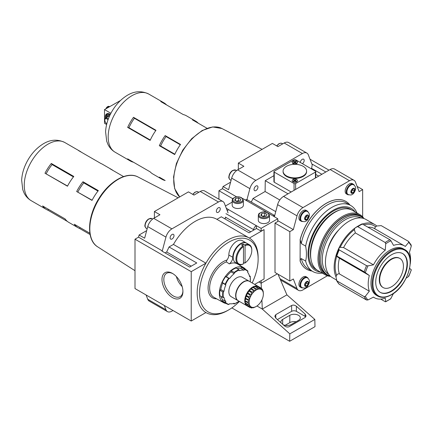<?xml version="1.0" encoding="UTF-8"?>
<svg xmlns="http://www.w3.org/2000/svg" width="433" height="433" viewBox="0 0 433 433"><rect width="100%" height="100%" fill="white"/><g stroke="black" fill="none" stroke-linecap="round" stroke-linejoin="round"><path stroke-width="0.65" d="M289.65 341.28L289.812 333.87L314.823 319.435L314.986 326.65L289.65 341.28L231.85 307.912M253.467 230.232L253.586 229.62A3.919 2.262 -60 0 1 256.271 225.642L261.142 228.364L277.77 218.762L277.77 221.507L274.998 223.103L274.998 272.476L289.807 281.028L293.33 278.993L297 288.519A8.958 5.174 120 0 0 298.472 290.337A8.958 5.174 120 0 0 302.954 289.894L327.402 275.778M283.177 324.718A6.159 3.556 0 0 0 291.393 324.458L298.516 320.344A6.159 3.556 0 0 0 300.323 317.827A6.159 3.556 0 0 0 296.518 314.542A6.159 3.556 0 0 0 289.807 315.316L282.679 319.43A6.159 3.556 0 0 0 280.876 321.941A6.159 3.556 0 0 0 281.077 322.845M296.064 321.762A6.159 3.556 0 0 0 289.807 322.628L285.136 325.324M305.752 316.907A3.361 1.938 0 0 0 305.092 316.366L296.378 311.338A3.361 1.938 0 0 0 291.625 311.338L277.391 319.559M275.794 318.136L274.809 316.236L275.794 314.65L275.794 318.136L284.503 325.892C286.083 327.094 287.669 327.343 289.255 326.639L305.092 317.497L306.071 315.906L305.092 314.006L296.378 306.25L296.378 311.338M296.378 306.25C294.797 305.048 293.211 304.8 291.625 305.503L275.794 314.65M239.444 201.204L238.621 200.728L236.12 201.118M240.071 201.107L240.905 199.304L238.621 197.984L235.498 198.471L234.659 200.273L236.948 201.594L240.071 201.107M235.498 200.755L235.498 198.471M238.621 200.728L238.621 197.984M265.575 216.289L264.752 215.818L262.252 216.202M266.198 216.197L267.037 214.395L264.752 213.074L261.629 213.556L260.79 215.358L263.08 216.679L266.198 216.197M261.629 215.84L261.629 213.556M264.752 215.818L264.752 213.074M243.384 200.338L243.384 205.274A5.597 3.231 180 0 1 237.782 208.506A5.597 3.231 180 0 1 232.185 205.274L232.185 200.338A5.597 3.231 180 0 0 237.782 203.57A5.597 3.231 180 0 0 243.384 200.338L241.603 197.746C239.779 196.788 237.755 196.577 235.525 197.112C231.769 198.882 232.878 198.498 232.185 200.338M269.515 215.423L269.515 220.359A5.597 3.231 180 0 1 263.913 223.596A5.597 3.231 180 0 1 258.317 220.359L258.317 215.423A5.597 3.231 180 0 0 263.913 218.654A5.597 3.231 180 0 0 269.515 215.423L267.735 212.83C265.911 211.878 263.886 211.667 261.651 212.197C257.9 213.967 259.004 213.583 258.317 215.423M261.142 228.364L261.142 231.103L256.271 228.386M256.352 225.598L256.352 228.337M226.297 208.241L228.64 209.686A3.919 2.262 120 0 0 227.303 210.855M261.142 280.66L261.142 283.22L277.374 273.851M254.685 284.389L264.07 278.971L264.07 229.598L261.142 231.103M289.812 333.87L262.295 309.07L261.889 299.955A10.078 5.818 -60 0 1 260.574 302.239A10.078 5.818 -60 0 1 258.961 304.242A10.078 5.818 -60 0 1 257.164 305.839A10.078 5.818 -60 0 1 256.233 306.445A10.078 5.818 -60 0 1 255.302 306.91L255.302 306.91A10.078 5.818 -60 0 1 253.505 307.392L253.695 307.403M261.38 288.6L261.142 283.22L258.923 281.943M256.953 305.985L262.295 309.07L286.911 294.862L314.823 319.435M278.035 274.23L286.911 294.862M225.431 206.005L232.185 202.108M277.77 218.762L273.061 215.948A3.919 2.262 -60 0 1 274.679 215.618M246.956 199.645A3.919 2.262 120 0 0 245.424 199.997L242.458 198.374M250.772 231.79L225.295 217.079M349.988 205.063A39.192 22.63 120 0 0 345.897 201.405A39.192 22.63 120 0 0 300.166 239.774L301.287 243.6A38.072 21.98 -60 0 1 320.209 210.205A38.072 21.98 -60 0 1 346.454 203.023L350.811 205.54A38.072 21.98 -60 0 1 356.949 212.96M322.233 273.088A38.072 21.98 -60 0 1 312.74 271.486A38.072 21.98 -60 0 1 305.644 261.083L301.287 258.566C300.556 258.966 300.183 259.811 300.166 261.099L300.101 261.061A39.192 22.63 120 0 0 306.634 269.256A39.192 22.63 120 0 0 306.667 269.272M305.644 261.083C306.694 256.688 306.694 251.703 305.644 246.112L301.287 243.6M300.166 239.774L300.101 261.061M373.473 264.834L343.569 247.568L340.181 247.324L339.077 247.741L338.904 249.468L339.207 249.884L366.562 265.678L367.963 265.878L373.473 264.834A29.953 17.293 -60 0 1 385.251 250.182L385.727 243.779L385.186 242.502L357.837 226.713L357.187 226.719A36.063 20.822 -60 0 1 359.65 225.16A36.063 20.822 -60 0 1 362.118 223.872L389.938 239.758L390.923 240.78L393.532 245.397A29.953 17.293 -60 0 1 404.368 245.836A29.953 17.293 -60 0 1 405.31 246.447L408.692 242.366L408.568 241.425L381.219 225.631L376.732 225.999L375.627 226.865C374.637 227.698 374.567 228.472 375.406 229.187M411.236 245.116L408.568 241.425M377.722 296.075L376.537 295.387A26.873 15.518 -60 0 1 376.537 264.352A26.873 15.518 -60 0 1 403.41 248.84L404.601 249.522A26.873 15.518 -60 0 0 377.722 265.039A26.873 15.518 -60 0 0 377.722 296.075C381.625 298.164 386.198 297.731 391.443 294.77C407.632 286.359 416.984 255.421 404.601 249.522M393.532 293.368L390.62 298.911L385.641 301.785M408.568 275.761L408.692 276.443L406.154 278.154M409.45 268.043L410.944 269.64M410.944 244.802L411.29 246.063L409.45 252.342A29.953 17.293 -60 0 1 410.267 263.843M369.327 291.209L339.429 273.943C338.308 273.575 337.388 274.035 336.668 275.328L335.948 276.741L336.831 280.844L364.185 296.637L365.365 296.264L369.327 291.209A29.953 17.293 -60 0 1 369.327 275.507L364.185 271.8A36.394 21.011 -60 0 1 366.562 265.678M380.71 299.095L385.186 301.682L385.727 301.547L385.251 298.153A29.953 17.293 -60 0 1 374.415 297.72A29.953 17.293 -60 0 1 373.473 297.103L367.963 299.955L366.562 300.015A36.394 21.011 -60 0 1 364.185 296.637M339.429 273.943A29.953 17.293 -60 0 1 339.429 258.241L335.948 255.811A33.595 19.398 -60 0 1 339.077 247.741A33.595 19.398 -60 0 1 354.773 228.213A33.595 19.398 -60 0 1 357.902 226.167L362.134 223.861L362.589 223.969A36.394 21.011 -60 0 0 357.837 226.713M385.186 301.682L385.727 301.547A35.566 20.535 -60 0 0 388.325 300.199A35.566 20.535 -60 0 0 390.923 298.543M366.562 300.015L339.207 284.227L338.904 283.707M336.436 280.2L336.831 280.844A36.394 21.011 -60 0 0 339.207 284.227M335.948 276.741A33.595 19.398 -60 0 1 335.948 255.811L336.436 255.816A36.063 20.822 -60 0 1 338.904 249.468M330.19 276A33.595 19.398 -60 0 1 327.646 274.917L326.298 274.143A33.595 19.398 -60 0 1 326.298 235.352A33.595 19.398 -60 0 1 359.893 215.953L361.241 216.733A33.595 19.398 -60 0 1 363.449 218.394M327.646 274.917A33.595 19.398 -60 0 1 327.646 236.126A33.595 19.398 -60 0 1 361.241 216.733M328.647 274.192A32.475 18.749 -60 0 1 328.999 236.911A32.475 18.749 -60 0 1 361.111 217.961M336.403 279.978L332.398 277.661A33.595 19.398 -60 0 1 332.398 238.87A33.595 19.398 -60 0 1 365.993 219.477L374.702 224.505A33.595 19.398 -60 0 1 376.732 225.999M362.621 223.991A33.595 19.398 -60 0 1 374.702 224.505M357.187 226.719L354.773 228.213L354.389 229.658L355.347 232.916L385.251 250.182M411.35 269.829L408.692 276.443A35.566 20.535 -60 0 0 411.29 269.748M364.185 271.8L336.436 255.816M339.429 258.241L369.327 275.507M391.556 291.312A22.397 12.93 -60 0 1 380.358 292.421A22.397 12.93 -60 0 1 380.358 266.56A22.397 12.93 -60 0 1 402.755 253.63A22.397 12.93 -60 0 1 406.186 271.578A22.397 12.93 -60 0 1 391.556 291.312M402.555 253.522A22.397 12.93 -60 0 1 405.737 271.529A22.397 12.93 -60 0 1 391.161 291.084A22.397 12.93 -60 0 1 380.163 292.307M383.156 287.572L382.761 287.344A16.795 9.699 -60 0 1 382.761 267.951A16.795 9.699 -60 0 1 399.562 258.252L399.957 258.479A16.795 9.699 -60 0 1 402.533 271.94A16.795 9.699 -60 0 1 391.556 286.743A16.795 9.699 -60 0 1 383.156 287.572A16.795 9.699 -60 0 1 383.156 268.179A16.795 9.699 -60 0 1 399.957 258.479M306.596 219.591L305.011 218.676L306.596 216.706L306.596 215.369L305.011 217.339L305.011 219.45L306.596 219.591L308.177 217.62L308.177 215.51L306.596 215.369M306.596 216.706L308.177 217.62M352.835 192.896L351.255 191.981L352.835 190.011L352.835 188.669L351.255 190.639L351.255 192.755L352.835 192.896L354.421 190.926L354.421 188.815L352.835 188.669M352.835 190.011L354.421 190.926M306.596 285.975L305.011 285.06L306.596 283.09L306.596 281.748L305.011 283.718L305.011 285.834L306.596 285.975L308.177 284.005L308.177 281.894L306.596 281.748M306.596 283.09L308.177 284.005M348.814 194.818A5.938 3.426 -60 0 1 347.493 194.552L346.384 193.914A5.938 3.426 -60 0 1 346.384 187.056A5.938 3.426 -60 0 1 352.321 183.63L353.431 184.274A5.938 3.426 -60 0 1 354.318 185.281M347.493 194.552A5.938 3.426 -60 0 1 347.493 187.7A5.938 3.426 -60 0 1 353.431 184.274M348.056 194.487L347.661 194.26A5.597 3.231 -60 0 1 347.661 187.798A5.597 3.231 -60 0 1 353.263 184.561L353.658 184.794A5.597 3.231 -60 0 0 348.056 188.025A5.597 3.231 -60 0 0 348.056 194.487C350.265 195.169 351.661 195.121 352.256 194.352C353.512 193.941 354.611 192.301 355.558 189.432C355.969 187.635 355.331 186.093 353.658 184.794M302.57 221.517A5.938 3.426 -60 0 1 301.249 221.252L300.145 220.608A5.938 3.426 -60 0 1 300.145 213.756A5.938 3.426 -60 0 1 306.077 210.33L307.186 210.968A5.938 3.426 -60 0 1 308.08 211.975M301.249 221.252A5.938 3.426 -60 0 1 301.249 214.395A5.938 3.426 -60 0 1 307.186 210.968M301.817 221.187L301.417 220.96A5.597 3.231 -60 0 1 301.417 214.492A5.597 3.231 -60 0 1 307.019 211.261L307.414 211.488A5.597 3.231 -60 0 0 301.817 214.719A5.597 3.231 -60 0 0 301.817 221.187C304.02 221.869 305.422 221.82 306.012 221.046C307.268 220.635 308.366 218.995 309.319 216.127C309.725 214.335 309.092 212.787 307.414 211.488M302.57 287.896A5.938 3.426 -60 0 1 301.249 287.631L300.145 286.992A5.938 3.426 -60 0 1 300.145 280.135A5.938 3.426 -60 0 1 306.077 276.709L307.186 277.353A5.938 3.426 -60 0 1 308.08 278.359M301.249 287.631A5.938 3.426 -60 0 1 301.249 280.779A5.938 3.426 -60 0 1 307.186 277.353M301.817 287.566L301.417 287.339A5.597 3.231 -60 0 1 301.417 280.876A5.597 3.231 -60 0 1 307.019 277.64L307.414 277.872A5.597 3.231 -60 0 0 301.817 281.104A5.597 3.231 -60 0 0 301.817 287.566C304.02 288.248 305.422 288.199 306.012 287.431C307.268 287.019 308.366 285.379 309.319 282.511C309.725 280.714 309.092 279.171 307.414 277.872M300.302 162.462A2.755 1.591 -60 0 1 301.585 159.831A2.755 1.591 -60 0 1 303.614 159.187A2.755 1.591 -60 0 1 304.074 161.265A2.755 1.591 -60 0 1 302.434 163.696M255.995 190.515A2.755 1.591 -60 0 1 254.62 190.655A2.755 1.591 -60 0 1 254.62 187.473A2.755 1.591 -60 0 1 257.37 185.887A2.755 1.591 -60 0 1 257.792 188.09A2.755 1.591 -60 0 1 255.995 190.515M108.006 119.865A3.026 1.748 -120 0 0 104.835 120.195A3.026 1.748 -120 0 0 106.805 123.795M108.31 119.032A3.583 2.068 -120 0 0 105.576 118.101A3.583 2.068 -120 0 0 104.835 119.741L104.835 120.195M110.355 114.344A6.717 3.881 -120 0 0 110.063 114.166A6.717 3.881 -120 0 0 105.43 118.198M110.263 114.285A6.159 3.556 -120 0 0 107.379 114.085A6.159 3.556 -120 0 0 106.161 117.765M107.801 113.901A6.159 3.556 -120 0 0 106.951 117.305M110.323 114.409A5.093 2.944 -120 0 0 108.699 114.55A5.093 2.944 -120 0 0 107.644 116.905M109.365 114.328A5.093 2.944 -120 0 0 108.835 116.223M106.935 108.196A3.08 1.775 -60 0 1 109.019 106.659L109.782 106.55M105.863 108.818A3.08 1.775 -60 0 1 109.224 106.469L109.452 106.599M110.902 113.278L104.521 109.592L104.521 123.308L106.621 124.52M120.482 100.521L104.521 109.592M133.494 117.3A33.595 19.398 120 0 0 127.659 127.405L150.148 140.384A33.595 19.398 120 0 1 155.983 130.284L133.494 117.3L134.403 118.274A31.355 18.105 120 0 0 128.958 127.703L127.659 127.405M150.148 171.852L127.659 158.868A33.595 19.398 120 0 0 130.322 160.995A33.595 19.398 120 0 0 133.494 162.234L150.148 171.852A33.595 19.398 120 0 0 152.811 173.979L161.996 179.284A33.595 19.398 120 0 0 165.168 180.523L159.333 177.157A33.595 19.398 120 0 0 161.996 179.284M128.958 127.703L150.311 140.032M134.403 118.274L155.756 130.598M166.575 104.932A33.595 19.398 120 0 0 163.918 102.805A33.595 19.398 120 0 0 160.746 101.566L183.235 114.55A33.595 19.398 120 0 1 186.406 115.79L195.592 121.094A33.595 19.398 120 0 0 192.42 119.849L207.017 128.282M165.168 135.583A33.595 19.398 120 0 0 159.333 145.688L174.694 154.559A33.595 19.398 120 0 1 180.529 144.454L165.168 135.583L166.077 136.557A31.355 18.105 120 0 0 160.632 145.991L159.333 145.688M160.632 145.991L174.856 154.202M166.077 136.557L180.301 144.774M198.249 123.221A33.595 19.398 120 0 0 195.592 121.094M325.832 171.993L312.372 164.221L312.02 164.426L308.35 154.9A8.958 5.174 120 0 0 306.873 153.082L288.665 142.565A8.958 5.174 120 0 0 284.183 143.009L277.932 146.619L272.384 143.42L238.339 163.079L238.339 169.482M230.6 182.179L223.038 186.542L222.459 188.701L218.936 190.736L218.936 199.229M238.339 163.079L243.882 166.277L237.625 169.888A8.958 5.174 120 0 0 231.671 178.142L228.581 189.741L223.038 186.542M275.734 211.645L252.986 198.509L251.308 202.065M318.71 176.107L315.749 174.402M321.876 174.277L311.581 168.334L311.029 168.659M312.372 164.221L311.581 168.334M362.654 216.868L362.654 189.594L359.136 191.63L355.461 182.104A8.958 5.174 120 0 0 353.988 180.285L334.59 169.081A8.958 5.174 120 0 0 330.108 169.525L283.555 196.403A8.958 5.174 120 0 0 277.602 204.652L274.365 216.792M273.921 175.679L265.261 180.68L265.099 191.516L252.986 198.509M306.873 153.082A8.958 5.174 120 0 0 302.396 153.526L255.838 180.404A8.958 5.174 120 0 0 249.884 188.653L246.669 200.712M279.794 200.003L265.099 191.516M288.026 193.822L265.261 180.68M291.192 191.992L274.246 182.212A1.12 0.644 180 0 1 273.921 181.752L273.921 171.652A1.12 0.644 0 0 0 274.246 172.107L294.045 183.538A1.12 0.644 0 0 0 295.625 183.538L315.424 172.107A1.12 0.644 0 0 0 315.749 171.652A1.12 0.644 0 0 0 315.424 171.192L295.625 159.766A1.12 0.644 0 0 0 294.045 159.766L274.246 171.192A1.12 0.644 0 0 0 273.921 171.652M353.988 180.285A8.958 5.174 120 0 0 349.512 180.723L302.954 207.607A8.958 5.174 120 0 0 297 215.856L293.33 229.62L289.807 231.655L289.807 281.028M345.864 201.388A39.192 22.63 120 0 0 345.826 201.367A39.192 22.63 120 0 0 300.101 239.736M289.807 231.655L274.998 223.103M232.781 198.731L218.936 190.736M293.33 229.62L277.77 220.635M236.645 196.891L222.459 188.701M362.654 189.594L357.117 186.396M329.004 170.164L310.001 159.198M300.166 261.099A39.192 22.63 120 0 0 306.705 269.294A39.192 22.63 120 0 0 311.912 271.009M320.447 272.054A35.836 20.687 -60 0 1 315.44 229.079A35.836 20.687 -60 0 1 355.157 211.926M305.644 246.112A38.072 21.98 -60 0 1 324.566 212.722A38.072 21.98 -60 0 1 350.811 205.54M283.079 171.1L283.079 171.652A11.756 6.787 0 0 0 286.522 176.453A11.756 6.787 0 0 0 299.333 177.92A11.756 6.787 0 0 0 306.591 171.652L306.591 171.1A11.756 6.787 180 0 1 294.835 177.893A11.756 6.787 180 0 1 283.079 171.1A11.756 6.787 180 0 1 290.337 164.832A11.756 6.787 180 0 1 303.149 166.299A11.756 6.787 180 0 1 306.591 171.1M297.449 162.348A2.63 1.521 180 0 1 297.466 162.505A2.63 1.521 180 0 1 294.835 164.026A2.63 1.521 180 0 1 292.205 162.505A2.63 1.521 180 0 1 292.215 162.348M292.215 180.658A2.63 1.521 0 0 0 292.205 180.794A2.63 1.521 0 0 0 292.973 181.865A2.63 1.521 0 0 0 295.842 182.196A2.63 1.521 0 0 0 297.466 180.794A2.63 1.521 0 0 0 297.455 180.658M296.697 179.446A2.63 1.521 180 0 1 297.466 180.518A2.63 1.521 180 0 1 294.835 182.039A2.63 1.521 180 0 1 292.205 180.518A2.63 1.521 180 0 1 293.828 179.116A2.63 1.521 180 0 1 296.697 179.446M294.835 180.301L295.755 179.771L296.134 179.987L295.214 180.518L296.134 181.048L295.755 181.27L294.835 180.74L293.915 181.27L293.536 181.048L294.456 180.518L293.536 179.987L293.915 179.771L294.835 180.301L294.835 180.74M296.697 161.114A2.63 1.521 180 0 1 297.466 162.186A2.63 1.521 180 0 1 294.835 163.706A2.63 1.521 180 0 1 292.205 162.186A2.63 1.521 180 0 1 293.828 160.784A2.63 1.521 180 0 1 296.697 161.114M295.755 161.439L294.835 161.969L293.915 161.439L293.536 161.655L294.456 162.186L293.536 162.716L293.915 162.938L294.835 162.407L295.755 162.938L296.134 162.716L295.214 162.186L296.134 161.655L295.755 161.439L295.755 161.877M295.214 180.956L295.214 180.518M295.755 180.209L295.755 179.771M293.915 180.209L293.915 179.771M294.456 180.956L294.456 180.518M295.214 162.624L295.214 162.186M294.835 162.407L294.835 161.969M293.915 161.877L293.915 161.439M294.456 162.624L294.456 162.186M329.085 275.621A33.92 19.588 -60 0 1 326.136 235.254A33.92 19.588 -60 0 1 362.567 217.631M330.612 276.384A34.716 20.042 -60 0 1 325.183 274.787A34.716 20.042 -60 0 1 325.178 234.702A34.716 20.042 -60 0 1 359.893 214.66A34.716 20.042 -60 0 1 363.991 218.568M325.183 274.787L317.822 270.538A34.716 20.042 -60 0 1 317.822 230.453A34.716 20.042 -60 0 1 352.538 210.411L359.893 214.66M249.365 275.745L250.171 276.205L249.56 276.573A18.478 10.668 120 0 0 247.649 272.352L247.849 271.085L247.957 271.556A19.263 11.123 -60 0 0 244.499 269.564L243.968 270.224A18.478 10.668 120 0 0 239.357 270.685L238.892 269.699L235.963 268.005A19.599 11.312 -60 0 0 231.211 270.749L230.984 271.859A18.478 10.668 120 0 0 226.372 276.725L225.615 276.66L229.539 278.554A18.478 10.668 120 0 1 234.15 273.688L234.313 272.909A19.263 11.123 -60 0 1 239.2 270.089M250.171 276.205L250.155 276.411A19.263 11.123 -60 0 1 250.187 281.796M251.492 288.67A1.12 0.644 120 0 0 252.428 287.16A11.198 6.468 120 0 0 250.859 288.302L254.301 290.521L255.302 290.597A10.078 5.818 -60 0 1 257.164 289.52L252.915 286.879A11.198 6.468 120 0 1 254.485 286.213L257.256 287.81L257.164 289.52A10.078 5.818 -60 0 1 258.961 289.038L258.636 288.952M249.413 304.929L249.652 305.168L248.466 306.109L245.695 304.513A11.198 6.468 120 0 1 245.089 303.176L247.86 304.772L249.652 305.168A10.078 5.818 -60 0 1 249.17 303.371A10.078 5.818 -60 0 1 249.17 301.222L247.524 302.045A11.198 6.468 -60 0 0 247.524 302.613L248.764 302.867L249.17 303.371L247.736 304.302L244.964 302.699A1.12 0.644 120 0 0 245.608 301.503M235.882 295.474A10.863 6.273 -60 0 1 235.882 295.338L235.882 295.609A11.198 6.468 -60 0 0 238.204 300.735L249.841 307.457A11.198 6.468 -60 0 0 250.02 307.554L251.892 307.251L251.27 307.939A11.198 6.468 -60 0 0 251.697 307.977L253.505 307.392L253.159 307.831A11.198 6.468 -60 0 0 253.63 307.706L255.302 306.91M255.118 306.992L255.199 307.04A11.198 6.468 -60 0 0 255.443 306.9L256.233 306.445M252.715 307.576L253.159 307.831M253.505 307.392A10.078 5.818 -60 0 1 251.892 307.251L251.963 307.278M250.377 307.425L251.27 307.939M246.902 305.752A11.198 6.468 120 0 1 245.939 304.859L248.71 306.461L250.577 306.488L249.673 307.354L246.902 305.752A1.12 0.644 120 0 0 247.037 305.498M250.501 306.434L250.577 306.488A10.078 5.818 -60 0 1 249.652 305.168M245.695 304.513A1.12 0.644 120 0 0 246.101 303.76M244.964 302.699A11.198 6.468 120 0 1 244.753 301.011L247.524 302.613M247.524 302.045L244.753 300.448A11.198 6.468 120 0 1 244.964 298.516L248.607 300.394L249.17 301.222A10.078 5.818 -60 0 1 249.652 298.867L247.86 299.501L245.089 297.899A1.12 0.644 120 0 0 245.944 297.157A1.12 0.644 120 0 0 246.068 296.08M244.753 300.448A1.12 0.644 120 0 0 245.598 298.884M245.089 297.899A11.198 6.468 120 0 1 245.695 295.863L248.953 297.666M248.71 296.832A11.198 6.468 -60 0 0 248.466 297.46L249.652 298.867A10.078 5.818 -60 0 1 250.577 296.47L248.71 296.832L245.939 295.23A1.12 0.644 120 0 0 246.978 294.494A1.12 0.644 120 0 0 246.989 293.282M245.939 295.23A11.198 6.468 120 0 1 246.902 293.228L249.781 294.889M247.335 292.681A1.12 0.644 120 0 0 248.38 292.059A1.12 0.644 120 0 0 248.499 290.792A11.198 6.468 120 0 0 247.248 292.627L250.02 294.229A11.198 6.468 -60 0 0 249.673 294.824L250.577 296.47A10.078 5.818 -60 0 1 251.892 294.191L250.128 294.294M248.499 290.792L251.27 292.394L251.892 294.191A10.078 5.818 -60 0 1 253.505 292.188L251.697 291.864L252.12 292.183M249.3 290.483A1.12 0.644 120 0 0 250.171 289.834A1.12 0.644 120 0 0 250.388 288.724L253.159 290.321L253.505 292.188A10.078 5.818 -60 0 1 255.302 290.597L255.199 288.762A11.198 6.468 -60 0 1 255.686 288.481M250.388 288.724A11.198 6.468 120 0 0 248.926 290.267L251.697 291.864A11.198 6.468 -60 0 0 251.27 292.394M252.428 287.16L255.199 288.762M253.765 287.371A1.12 0.644 120 0 0 254.485 286.213M259.188 287.539L258.961 289.038L257.727 287.685L254.956 286.083A11.198 6.468 120 0 1 256.417 285.942L259.188 287.539A11.198 6.468 -60 0 1 259.611 287.577L260.487 289.147M255.968 286.668A1.12 0.644 120 0 0 256.417 285.942M260.866 287.967L260.574 289.184A10.078 5.818 -60 0 1 261.889 289.942L261.213 288.167A11.198 6.468 -60 0 0 261.039 288.059A11.198 6.468 -60 0 0 260.866 287.967L258.095 286.365A11.198 6.468 120 0 0 256.839 285.98L259.611 287.577M262.176 289.06L261.889 289.942A10.078 5.818 -60 0 1 262.815 291.268L262.42 289.406A11.198 6.468 -60 0 0 262.176 289.06L261.278 288.54M263.02 290.743L262.815 291.268A10.078 5.818 -60 0 1 263.296 293.065L263.15 291.214A11.198 6.468 -60 0 0 263.02 290.743L262.577 290.489M263.275 292.86L263.296 293.065A10.078 5.818 -60 0 1 263.361 294.099A10.078 5.818 -60 0 1 263.296 295.209A10.078 5.818 -60 0 1 262.815 297.563A10.078 5.818 -60 0 1 261.889 299.961M263.361 294.099L263.361 293.19A11.198 6.468 -60 0 0 263.356 292.908L263.296 293.065M226.145 303.473A20.156 11.637 -60 0 1 223.634 302.667A20.156 11.637 -60 0 1 223.509 279.323A20.156 11.637 -60 0 1 243.79 267.756L237.533 263.968A20.313 11.729 120 0 0 229.322 263.876L226.329 261.9L226.946 260.038A5.597 3.231 120 0 0 228.835 255.021A11.198 6.468 -60 0 1 233.701 243.719A11.198 6.468 -60 0 1 242.356 240.699L246.312 242.983A11.198 6.468 -60 0 1 246.507 243.102M229.322 263.876A5.597 3.231 120 0 0 232.797 257.305A11.198 6.468 -60 0 1 237.663 246.009A11.198 6.468 -60 0 1 246.312 242.983M240.337 264.736A5.597 3.231 120 0 0 240.201 265.581M243.487 263.832L243.086 264.065A11.198 6.468 -60 0 1 238.28 264.211A11.198 6.468 -60 0 1 236.423 255.746A11.198 6.468 -60 0 1 243.086 245.868L243.086 244.044A11.198 6.468 120 0 0 241.506 244.959L243.086 245.868L243.487 246.561L243.487 263.832A10.641 6.143 -60 0 1 236.754 259.08A10.641 6.143 -60 0 1 243.487 246.561M247.736 300.118A11.198 6.468 -60 0 1 247.86 299.501M247.86 304.772A11.198 6.468 -60 0 1 247.736 304.302M245.067 245.646A10.641 6.143 -60 0 1 251.8 250.398A10.641 6.143 -60 0 1 245.067 262.923L245.067 245.646L244.672 244.959L243.086 244.044M238.28 264.211L235.509 262.609A11.198 6.468 -60 0 1 233.192 257.483L233.192 257.023A10.641 6.143 -60 0 1 240.716 243.996L241.111 243.768A11.198 6.468 -60 0 1 246.707 243.211L249.478 244.813A11.198 6.468 -60 0 1 251.8 249.938L251.8 250.398M233.192 257.483A11.198 6.468 -60 0 1 241.111 243.768M244.672 244.959A11.198 6.468 -60 0 1 249.478 244.813M245.067 262.923L244.672 263.15L243.487 262.468M253.159 290.321A11.198 6.468 -60 0 1 253.63 289.904M257.256 287.81A11.198 6.468 -60 0 1 257.727 287.685M258.961 289.038A10.078 5.818 -60 0 1 260.574 289.184M256.152 228.684L249.029 232.797L221.312 216.798L216.917 219.336A43.111 24.892 120 0 0 216.738 219.233L249.202 237.977A43.111 24.892 -60 0 0 205.919 263.172L191.224 271.653L191.224 321.026L205.919 312.545A43.111 24.892 -60 0 1 205.919 263.172L173.449 244.429L169.054 246.967L166.678 251.995L165.092 252.91M228.083 212.884L224.413 203.358A8.958 5.174 120 0 0 222.941 201.54A8.958 5.174 120 0 0 218.459 201.984L171.906 228.862A8.958 5.174 120 0 0 165.953 237.111L162.283 250.875L161.926 251.08L189.638 267.085L196.766 262.966L169.054 246.967M162.283 250.875L138.528 237.165L135.004 239.195L135.004 288.573L191.224 321.026M191.224 271.653L135.004 239.195M264.07 229.598L249.381 238.08A43.111 24.892 -60 0 1 258.133 257.711L258.133 259.086A41.433 23.923 -60 0 1 252.185 282.949M222.941 201.54L204.728 191.023A8.958 5.174 120 0 0 200.252 191.467L193.995 195.083L188.452 191.879L154.402 211.537L159.945 214.736L153.693 218.351A8.958 5.174 120 0 0 147.74 226.6L144.644 238.199L139.101 235L138.528 237.165M226.221 217.62L224.483 218.622M218.302 212.278A2.755 1.591 -60 0 1 216.928 212.414A2.755 1.591 -60 0 1 216.928 209.236A2.755 1.591 -60 0 1 219.683 207.645A2.755 1.591 -60 0 1 220.105 209.853A2.755 1.591 -60 0 1 218.302 212.278M172.063 238.973A2.755 1.591 -60 0 1 170.683 239.113A2.755 1.591 -60 0 1 170.683 235.931A2.755 1.591 -60 0 1 173.438 234.345A2.755 1.591 -60 0 1 173.86 236.548A2.755 1.591 -60 0 1 172.063 238.973M216.738 219.233A43.111 24.892 120 0 0 173.449 244.429M164.296 305.481L165.953 309.779A8.958 5.174 120 0 0 167.425 311.598A8.958 5.174 120 0 0 171.906 311.154L173.011 310.515M146.083 294.97L147.74 299.263A8.958 5.174 120 0 0 149.212 301.081L167.425 311.598M146.663 230.637L139.101 235M154.402 211.537L154.402 217.94M191.224 266.171L166.678 251.995M239.417 301.438A41.433 23.923 -60 0 1 228.835 309.828L227.65 310.515A43.111 24.892 -60 0 1 206.092 312.648A43.111 24.892 -60 0 1 205.919 312.545L206.092 312.648M227.65 310.515L228.835 309.828A41.433 23.923 -60 0 1 199.537 292.914A41.433 23.923 -60 0 1 228.835 242.166A41.433 23.923 -60 0 1 258.133 259.086M89.902 233.457A33.595 19.398 120 0 1 89.647 233.106L74.287 224.24A33.595 19.398 120 0 0 78.059 227.742L68.874 222.438A33.595 19.398 120 0 1 65.102 218.936L42.613 205.951A33.595 19.398 120 0 0 46.385 209.453A33.595 19.398 120 0 0 47.917 210.189L67.478 221.48M81.382 152.221A33.595 19.398 120 0 0 79.981 151.269A33.595 19.398 120 0 0 78.454 150.532L100.943 163.517A33.595 19.398 120 0 1 102.469 164.248L111.654 169.552A33.595 19.398 120 0 0 110.128 168.816L123.562 176.572M44.989 173.232L67.478 186.217A33.595 19.398 120 0 1 73.794 176.447L51.305 163.463A33.595 19.398 120 0 0 44.989 173.232L67.564 186.044M78.059 227.742A33.595 19.398 120 0 0 79.591 228.472L90.096 234.54M113.056 170.51A33.595 19.398 120 0 0 111.654 169.552M76.663 191.521L92.023 200.392A33.595 19.398 120 0 1 98.34 190.617L82.979 181.746A33.595 19.398 120 0 0 76.663 191.521L92.11 200.214M82.979 181.746L83.775 182.878L97.977 191.077M83.775 182.878A31.355 18.105 120 0 0 77.875 191.998M80.051 227.569L79.591 228.472M51.305 163.463L52.101 164.589L73.431 176.902M52.101 164.589A31.355 18.105 120 0 0 46.201 173.709M48.377 209.28L47.917 210.189M176.366 276.552A13.504 7.794 -120 0 0 182.169 286.597M172.929 273.705A13.504 7.794 -120 0 0 166.624 273.283A13.504 7.794 -120 0 0 164.556 284.102A13.504 7.794 -120 0 0 173.379 295.999A13.504 7.794 -120 0 0 180.128 296.67A13.504 7.794 -120 0 0 182.915 291.003M172.458 297.595A14.803 8.546 -120 0 0 182.926 291.55A14.803 8.546 -120 0 0 172.458 273.418A14.803 8.546 -120 0 0 161.991 279.464A14.803 8.546 -120 0 0 172.458 297.595M251.892 307.251A10.078 5.818 -60 0 1 250.577 306.488M235.882 295.609A11.198 6.468 -60 0 1 243.801 281.894A11.198 6.468 -60 0 1 249.403 281.342L261.039 288.059M248.71 306.461A11.198 6.468 -60 0 1 248.466 306.109M235.882 295.338A10.863 6.273 -60 0 1 243.562 282.035A10.863 6.273 -60 0 1 243.682 281.964M238.085 300.664A11.198 6.468 -60 0 1 237.966 300.599A11.198 6.468 -60 0 1 237.966 287.669A11.198 6.468 -60 0 1 249.164 281.201A11.198 6.468 -60 0 1 249.278 281.277M237.966 300.599L231.157 296.67A11.198 6.468 -60 0 1 231.157 283.739A11.198 6.468 -60 0 1 242.356 277.272L249.164 281.201M243.79 267.756A20.156 11.637 -60 0 1 245.744 269.532M220.976 296.367A18.478 10.668 120 0 0 222.692 299.76L225.858 301.59A18.478 10.668 120 0 1 223.953 297.368L222.865 297.46L219.937 295.766A19.599 11.312 -60 0 1 219.937 290.278L222.865 291.972L223.953 291.355A18.478 10.668 120 0 1 225.858 284.93L225.55 284.492A19.263 11.123 -60 0 1 229.008 278.506M225.615 276.66A19.599 11.312 -60 0 0 222.253 282.478L222.692 283.101A18.478 10.668 120 0 0 220.781 289.525L219.937 290.278M241.56 267.453L244.488 269.142A19.599 11.312 -60 0 1 246.317 269.862L243.384 268.168A19.599 11.312 -60 0 0 241.56 267.453L240.802 268.4A18.478 10.668 120 0 0 237.003 268.606M228.543 304.523L229.008 304.377L228.543 304.523A19.599 11.312 -60 0 1 226.719 303.804L223.791 302.115A19.599 11.312 -60 0 1 222.253 300.892L225.182 302.58L225.858 301.59M222.692 299.76L222.253 300.892M231.211 270.749L234.139 272.438L234.313 272.909M244.488 269.142L244.499 269.564M225.55 302.38A19.263 11.123 -60 0 0 229.008 304.377L229.539 303.712A18.478 10.668 120 0 0 234.15 303.257L234.139 303.966L233.338 303.506M220.781 289.525L223.953 291.355M222.692 283.101L225.858 284.93M222.253 282.478L225.55 284.492M230.984 271.859L234.15 273.688M240.802 268.4L243.968 270.224M238.989 301.189A19.263 11.123 -60 0 1 234.313 303.852L234.139 303.966M226.372 276.725L229.539 278.554M282.679 324.274L282.679 319.43M289.807 322.628L289.807 315.316M291.625 305.503L291.625 311.338M305.092 314.006L305.092 316.366M241.268 197.778A4.925 2.847 180 0 1 239.059 202.536A4.925 2.847 180 0 1 233.024 199.05A4.925 2.847 180 0 1 241.268 197.778M267.399 212.863A4.925 2.847 180 0 1 265.191 217.62A4.925 2.847 180 0 1 259.156 214.14A4.925 2.847 180 0 1 267.399 212.863M253.586 229.62L225.95 213.664M256.271 225.642L228.64 209.686M273.061 215.948L268.249 213.171M267.145 212.533L245.424 199.997M408.692 242.366A35.566 20.535 -60 0 1 411.29 246.063M385.727 243.779A35.566 20.535 -60 0 1 390.923 240.78M365.365 272.574A35.566 20.535 -60 0 1 367.963 265.878M367.963 299.955A35.566 20.535 -60 0 1 365.365 296.264M336.668 275.328A32.194 18.587 -60 0 1 336.668 256.39M311.051 259.627A33.595 19.398 -60 0 1 339.699 210.005M327.765 249.099A26.261 15.16 -60 0 1 338.942 229.744M340.181 247.324A32.194 18.587 -60 0 1 354.389 229.658M363.958 224.759A32.194 18.587 -60 0 1 375.627 226.865M343.569 247.568A29.953 17.293 -60 0 1 355.347 232.916M368.164 227.19A29.953 17.293 -60 0 1 374.464 228.57L404.368 245.836M336.831 256.006A36.394 21.011 -60 0 1 339.207 249.884M385.186 242.502A36.394 21.011 -60 0 1 389.938 239.758M391.556 294.516A26.316 15.193 -60 0 1 375.443 271.588A26.316 15.193 -60 0 1 407.675 252.98A26.316 15.193 -60 0 1 391.556 294.516M352.835 193.069A2.798 1.618 -60 0 1 351.125 190.628A2.798 1.618 -60 0 1 354.551 188.653A2.798 1.618 -60 0 1 352.835 193.069M306.596 219.769A2.798 1.618 -60 0 1 304.881 217.328A2.798 1.618 -60 0 1 308.307 215.347A2.798 1.618 -60 0 1 306.596 219.769M306.596 286.148A2.798 1.618 -60 0 1 304.881 283.707A2.798 1.618 -60 0 1 308.307 281.731A2.798 1.618 -60 0 1 306.596 286.148M108.25 107.438A3.708 2.138 -60 0 1 109.76 106.561M148.73 94.042C141.158 90.4 133.597 91.092 126.041 96.126C120.277 99.947 115.487 105.187 111.676 111.855C107.985 118.398 105.95 125.04 105.582 131.784L106.702 141.239L108.05 144.6C109.673 147.842 112.033 150.386 115.135 152.227A33.595 19.398 -60 0 1 115.135 113.435A33.595 19.398 -60 0 1 148.73 94.042L163.918 102.805M221.923 128.509L212.684 126.939L202.157 130.528L191.722 138.663L182.721 150.208L176.372 163.593L173.546 176.994L174.661 188.626L179.695 196.939A40.356 23.295 -60 0 1 183.154 150.343A40.356 23.295 -60 0 1 221.923 128.509L262.106 149.358M276.898 146.029A5.597 3.231 -60 0 1 282.072 143.464L282.738 143.848M235.833 170.164L232.543 170.499C230.34 172.074 229.122 174.207 228.878 176.897C228.532 177.541 228.981 178.531 230.232 179.857A5.597 3.231 -60 0 1 230.232 173.395A5.597 3.231 -60 0 1 235.833 170.164L236.58 170.597M297 288.519L279.945 278.673M297 215.856L277.602 204.652M302.954 207.607L283.555 196.403M349.512 180.723L330.108 169.525M302.396 153.526L284.183 143.009M255.838 180.404L237.625 169.888M249.884 188.653L231.671 178.142M316.934 269.976A34.716 20.042 -60 0 1 315.998 229.403A34.716 20.042 -60 0 1 351.601 209.929M312.74 271.486L308.383 268.969A38.072 21.98 -60 0 1 301.287 258.566M274.246 182.212L274.246 172.107M294.045 190.347L294.045 183.538M295.625 189.432L295.625 183.538M315.424 178.006L315.424 172.107M216.652 298.835A21.509 12.422 -60 0 1 208.987 281.482A21.509 12.422 -60 0 1 226.946 260.038M223.634 302.667L213.999 297.379A20.394 11.772 -60 0 1 211.185 279.621A20.394 11.772 -60 0 1 226.329 261.9M232.797 257.305L228.835 255.021M165.953 237.111L147.74 226.6M171.906 228.862L153.693 218.351M218.459 201.984L200.252 191.467M165.953 309.779L147.74 299.263M192.966 194.487A5.597 3.231 -60 0 1 198.141 191.922L198.801 192.306M151.896 218.622L148.611 218.957C146.408 220.532 145.185 222.665 144.941 225.355C144.6 226.004 145.05 226.989 146.3 228.321A5.597 3.231 -60 0 1 146.3 221.853A5.597 3.231 -60 0 1 151.896 218.622L152.649 219.055M137.992 176.967C127.28 171.04 109.701 180.967 99.217 197.978C87.239 216.359 86.07 239.985 97.652 246.837A40.356 23.295 -60 0 1 98.172 200.56A40.356 23.295 -60 0 1 137.992 176.967L178.174 197.816M46.385 209.453L31.203 200.685A33.595 19.398 -60 0 1 31.203 161.893A33.595 19.398 -60 0 1 64.798 142.5L79.981 151.269M247.903 271.123L246.317 269.862A19.599 11.312 -60 0 1 247.849 271.085M234.139 272.438A19.599 11.312 -60 0 1 238.892 269.699M223.358 297.525A19.263 11.123 -60 0 1 223.358 291.885M228.608 304.545L226.719 303.804A19.599 11.312 -60 0 1 225.182 302.58M222.865 297.46A19.599 11.312 -60 0 1 222.865 291.972M225.182 284.167A19.599 11.312 -60 0 1 228.543 278.349M247.384 199.802L274.69 215.564M339.05 284.102L336.538 280.53M373.403 297.135L374.415 297.72M105.576 118.101L109.69 115.725M115.135 152.227L130.322 160.995M276.655 145.883L278.787 143.799L280.638 143.15L282.072 143.464M230.232 179.857L231.087 180.35M280.497 279.962L298.472 290.337M315.749 171.652L315.749 177.817M297.466 180.794L297.466 180.518M292.205 180.794L292.205 180.518M297.466 162.505L297.466 162.186M292.205 162.505L292.205 162.186M192.723 194.347L194.855 192.257L196.706 191.608L198.141 191.922M146.3 228.321L147.15 228.808M97.652 246.837L135.004 270.706M31.203 200.685C28.102 198.844 25.736 196.301 24.118 193.058L22.77 189.697L21.65 180.242C22.018 173.498 24.048 166.857 27.744 160.313C31.555 153.65 36.345 148.405 42.109 144.584C49.66 139.55 57.226 138.858 64.798 142.5M250.263 281.878L250.263 276.308M239.097 301.216L234.275 303.998"/></g></svg>
